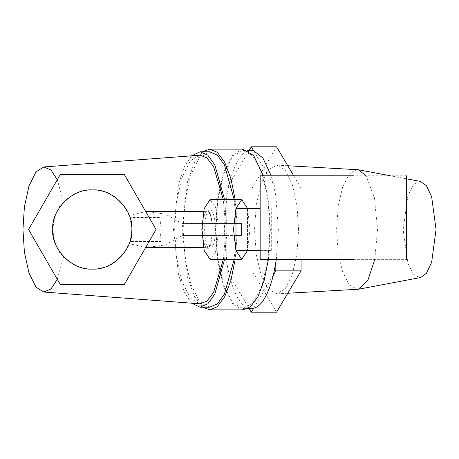 <?xml version="1.0" encoding="UTF-8"?>
<svg xmlns="http://www.w3.org/2000/svg" width="459" height="459" viewBox="0 0 459 459"><rect width="100%" height="100%" fill="white"/><g stroke="black" fill="none" stroke-linecap="round" stroke-linejoin="round"><path stroke-width="0.34" stroke-dasharray="2.29 1.72" d="M209.665 307.197L199.493 301.282L190.875 284.442L185.115 259.232L183.089 229.5L185.115 199.768L190.875 174.558L199.493 157.718L209.665 151.803M234.199 199.654L236.161 223.533L226.562 223.533L224.6 199.654M191.661 155.796L184.323 166.91L178.505 184.076L173.491 229.5L178.505 274.924L184.323 292.09L191.661 303.204M224.6 259.346L226.562 235.467L236.161 235.467L234.199 259.346M147.609 211.593L165.406 214.095L182.148 223.533L225.403 223.533L223.344 199.654M199.407 155.211L190.198 161.011L181.827 177.748L176.365 202.643L174.649 229.5L176.365 256.357L181.827 281.252L190.198 297.989L199.407 303.789M225.403 223.533L226.562 223.533M223.344 259.346L225.403 235.467L226.562 235.467M215.856 229.5L217.755 200.388L223.78 173.577L232.948 155.962L242.903 150.409L252.863 155.962L262.032 173.577L268.056 200.388L269.955 229.5L268.056 258.612L262.032 285.423L252.863 303.038L242.903 308.591L232.948 303.038L223.78 285.423L217.755 258.612L215.856 229.5M268.423 259.346L270.385 229.5L268.704 201.828L263.34 175.78M242.903 149.146L232.788 154.786L223.47 172.682L217.354 199.923L215.42 229.5L217.354 259.077L223.47 286.318L232.788 304.214L242.903 309.854M57.295 179.704L63.612 202.287C58.132 206.125 54.518 215.196 52.756 229.5C54.518 243.804 58.132 252.875 63.612 256.713L57.295 279.296M63.612 202.287C79.051 185.04 114.021 182.688 129.231 215.357C130.729 218.719 131.601 223.435 131.848 229.5L130 217.56C122.438 200.405 111.589 191.317 97.457 190.296C81.685 187.037 53.864 198.827 52.756 229.5A39.543 39.543 0 0 1 92.305 189.957A39.543 39.543 0 0 1 131.848 229.5A39.543 39.543 0 0 1 92.305 269.043A39.543 39.543 0 0 1 52.756 229.5A39.543 39.543 0 0 1 92.305 189.957A39.543 39.543 0 0 1 131.848 229.5A39.543 39.543 0 0 1 92.305 269.043A39.543 39.543 0 0 1 52.756 229.5A39.543 39.543 0 0 1 92.305 189.957A39.543 39.543 0 0 1 131.848 229.5A39.543 39.543 0 0 1 92.305 269.043A39.543 39.543 0 0 1 52.756 229.5A39.543 39.543 0 0 1 92.305 189.957A39.543 39.543 0 0 1 131.848 229.5A39.543 39.543 0 0 1 92.305 269.043A39.543 39.543 0 0 1 52.756 229.5C50.989 249.065 72.74 270.81 92.305 269.043C111.87 270.81 133.615 249.065 131.848 229.5C133.615 209.935 111.87 188.19 92.305 189.957C72.74 188.19 50.989 209.935 52.756 229.5C53.864 260.173 81.685 271.963 97.457 268.704C111.589 267.683 122.438 258.595 130 241.44L161.247 241.44L159.749 229.5L161.247 217.56L130 217.56L161.247 217.56M129.231 215.357L145.738 211.622M225.403 235.467L182.148 235.467L165.406 244.905L147.609 247.407M145.738 247.378L129.231 243.643C114.021 276.312 79.051 273.96 63.612 256.713M202.654 307.197L194.421 296.359L187.645 277.586L182.183 229.5L187.645 181.414L194.421 162.641L202.654 151.803M235.18 199.654L237.073 223.533L236.161 223.533M236.161 235.467L237.073 235.467L235.18 259.346M215.179 235.467L212.46 235.467L210.503 245.295L207.33 249.048L203.521 243.322L201.943 229.5L203.521 215.678L207.33 209.952L210.503 213.705L212.46 223.533L215.179 223.533A19.548 5.388 90 0 0 210.05 209.952A19.548 5.388 90 0 0 204.662 229.5A19.548 5.388 90 0 0 210.05 249.048A19.548 5.388 90 0 0 215.179 235.467L241.526 235.467L241.526 223.533L237.073 223.533M210.05 199.654L215.254 206.384L218.111 223.533L241.526 223.533L241.526 235.467L237.073 235.467M247.631 250.39L249.983 229.5L247.631 208.61M218.111 235.467L215.254 252.616L210.05 259.346M215.179 223.533L218.111 223.533M182.148 223.533L211.983 223.533A17.907 4.934 90 0 0 207.33 211.593A17.907 4.934 90 0 0 202.396 229.5A17.907 4.934 90 0 0 207.33 247.407A17.907 4.934 90 0 0 211.983 235.467L182.148 235.467M161.247 241.44L130 241.44L131.848 229.5C131.601 235.565 130.729 240.281 129.231 243.643M236.001 208.61L247.516 208.61L247.516 250.39L236.001 250.39M28.55 229.5L60.427 174.288L124.182 174.288L156.054 229.5L124.182 284.712L60.427 284.712L28.55 229.5L60.427 174.288L28.55 229.5L60.427 284.712L124.182 284.712L156.054 229.5L124.182 174.288L60.427 174.288L124.182 174.288L156.054 229.5L124.182 284.712L60.427 284.712L28.55 229.5M374.796 259.346L377.522 229.5L374.429 197.858L366.087 175.78M357.441 169.641L349.483 173.869L342.707 186.767L338.168 206.326L336.573 229.5L338.168 252.674L342.707 272.233L349.483 285.131L357.441 289.359M298.568 229.5L296.933 205.156L292.268 184.426L285.274 170.398L276.978 165.154L268.429 169.698L261.142 183.56L256.265 204.588L254.544 229.5L256.265 254.412L261.142 275.44L268.429 289.302L276.978 293.846L285.274 288.602L292.268 274.574L296.933 253.844L298.568 229.5M251.32 150.409L249.002 150.701C241.09 152.658 234.469 163.834 229.139 184.237L226.821 195.964L224.267 229.5L226.821 263.036L229.139 274.763C234.469 295.166 241.09 306.342 249.002 308.299L251.32 308.591M249.174 150.409L226.821 188.144L252.06 188.144L276.559 146.794M276.37 259.346L278.366 229.5L275.813 195.964L273.501 184.237L271.171 175.78M275.813 263.036L275.813 188.144L253.632 150.701M226.821 188.144L226.821 270.856L252.06 270.856L252.06 188.144M226.821 270.856L249.174 308.591M253.632 308.299L273.501 274.763M275.813 188.144L301.058 188.144L301.058 259.346M293.731 175.78L301.058 188.144M276.559 312.206L252.06 270.856M420.639 181.466L419.589 181.368L413.53 184.748L407.948 195.465L403.122 229.5L407.948 263.535L413.53 274.252L419.589 277.632L420.639 277.534M212.46 235.467L211.983 235.467M212.46 223.533L211.983 223.533M247.516 208.61L260.155 208.61M247.516 250.39L271.676 250.39L271.676 208.61M260.155 250.39L271.676 250.39M406.393 175.78L313.118 175.78M313.118 259.346L406.393 259.346M203.469 211.593L207.33 211.593M203.469 247.407L207.33 247.407M287.793 165.756L276.978 165.154M287.793 293.244L276.978 293.846M242.903 150.409L247.762 150.409M242.903 308.591L247.762 308.591M406.393 178.786L390.397 175.78M207.33 209.952L210.05 209.952M207.33 249.048L210.05 249.048"/><path stroke-width="0.69" d="M224.6 199.654L214.812 164.861L207.772 155.142L200.067 151.803L209.665 151.803L217.371 155.142L224.411 164.861L234.199 199.654M200.067 151.803L191.661 155.796M191.661 303.204L200.067 307.197L207.772 303.858L214.812 294.139L224.6 259.346M234.199 259.346L224.411 294.139L217.371 303.858L209.665 307.197L200.067 307.197M223.344 199.654L213.578 166.548L206.843 157.873L200.067 155.182L43.794 166.961L50.926 169.973L57.295 179.704M57.295 279.296L50.926 289.027L43.8 292.039L200.067 303.818L206.843 301.127L213.578 292.452L223.344 259.346M263.34 175.78L253.672 155.567L242.903 149.146L209.665 149.146M209.665 309.854L242.903 309.854L250.442 306.773L257.901 296.835L264.195 280.323L268.423 259.346M43.8 292.039L36.043 287.156L28.992 273.071L24.396 252.111L22.95 229.5L24.396 206.889L28.992 185.929L36.043 171.844L43.8 166.961M145.738 211.622L203.469 211.593M203.469 247.407L145.738 247.378M202.654 151.803L209.665 149.146L217.205 152.227L224.663 162.165L230.952 178.677L235.18 199.654M235.18 259.346L230.952 280.323L224.663 296.835L217.205 306.773L209.665 309.854L202.654 307.197M241.755 259.346L210.05 259.346L204.232 250.603L201.822 229.5L204.232 208.397L210.05 199.654L241.755 199.654L235.937 208.397L233.528 229.5L235.937 250.603L241.755 259.346L247.631 250.39M247.631 208.61L241.755 199.654M236.001 229.5L236.001 208.61L260.155 208.61L260.155 250.39L236.001 250.39L236.001 229.5M52.756 229.5C50.989 209.935 72.74 188.19 92.305 189.957C111.87 188.19 133.615 209.935 131.848 229.5C133.615 249.065 111.87 270.81 92.305 269.043C72.74 270.81 50.989 249.065 52.756 229.5M60.427 174.288L28.55 229.5L60.427 284.712L124.182 284.712L156.054 229.5L124.182 174.288L60.427 174.288M366.087 175.78L358.359 169.755L287.793 165.756M287.793 293.244L358.359 289.245L367.866 280.334L374.796 259.346M271.171 175.78L262.921 158.057L253.632 150.701L247.762 150.409M247.762 308.591L253.632 308.299C261.544 306.342 268.165 295.166 273.501 274.763L276.37 259.346M273.501 274.763L275.813 270.856L301.058 270.856L276.559 312.206L251.32 312.206L253.632 308.299M301.058 259.346L301.058 270.856M275.813 270.856L275.813 263.036M253.632 150.701L251.32 146.794L276.559 146.794L293.731 175.78M251.32 146.794L249.002 150.701M249.002 308.299L251.32 312.206M358.359 289.245L420.645 277.534L426.457 273.243L431.649 262.255L436.05 229.5L431.649 196.745L426.457 185.757L420.639 181.466L406.393 178.786M260.155 208.61L260.155 175.78L353.43 175.78M353.43 259.346L260.155 259.346L260.155 250.39M390.397 175.78L358.359 169.755M406.393 259.346L406.393 175.78"/></g></svg>
